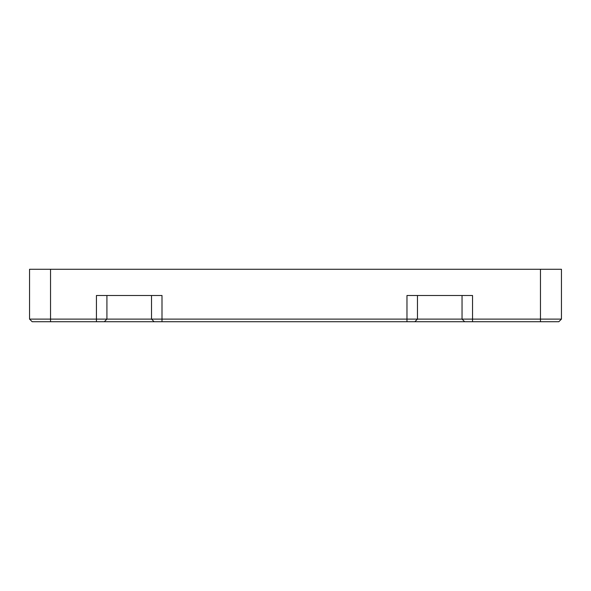 <?xml version="1.0" encoding="UTF-8"?>
<svg xmlns="http://www.w3.org/2000/svg" width="591" height="591" viewBox="0 0 591 591"><rect width="100%" height="100%" fill="white"/><g stroke="black" fill="none" stroke-linecap="round" stroke-linejoin="round"><path stroke-width="0.89" d="M417.46 295.5L417.46 319.103L540.47 319.103L540.47 269.274L561.45 269.274L561.45 319.103L558.827 321.726L32.173 321.726L29.55 319.103L29.55 269.274L50.531 269.274L50.531 319.103L151.51 319.103L151.51 295.5M540.47 269.274L50.531 269.274M96.429 321.726L96.429 295.5L162 295.5L162 319.103L417.46 319.103L414.838 321.726M406.97 321.726L406.97 295.5L472.534 295.5L472.534 321.726M29.55 319.103L50.531 319.103L50.531 321.726M540.47 321.726L540.47 319.103L561.45 319.103M464.666 321.726L462.044 319.103L462.044 295.5M106.919 295.5L106.919 319.103L104.297 321.726M154.133 321.726L151.51 319.103L162 319.103L162 321.726"/></g></svg>
